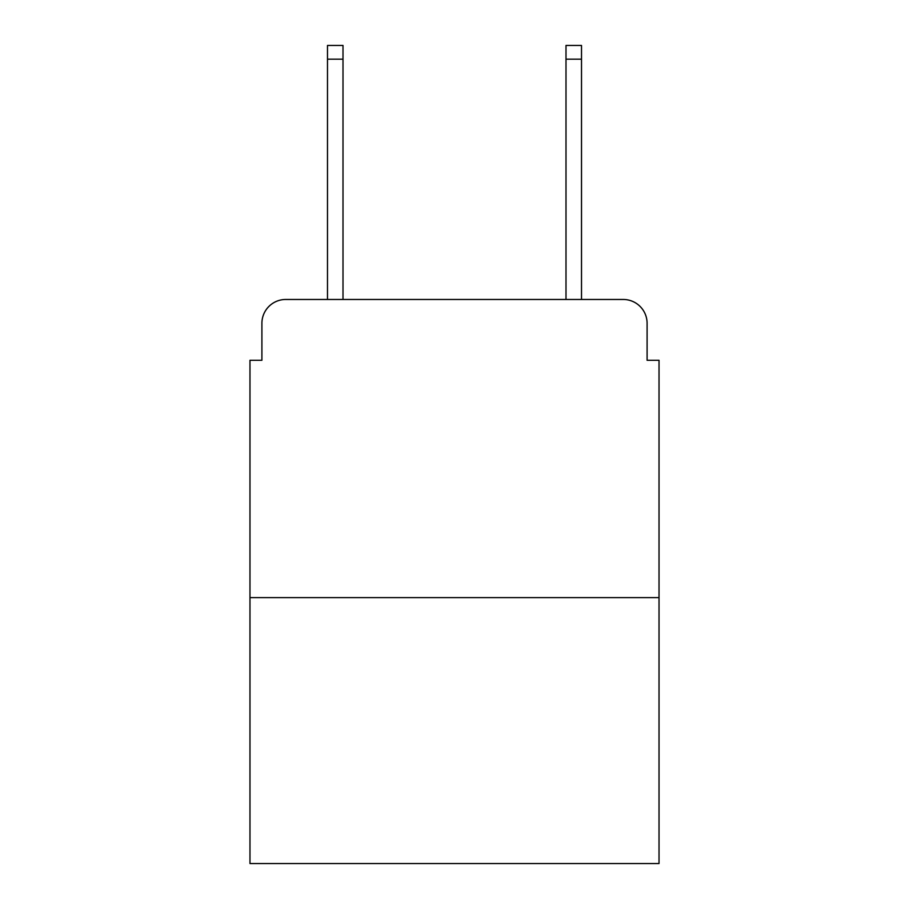 <?xml version="1.0" encoding="UTF-8"?>
<svg xmlns="http://www.w3.org/2000/svg" width="909" height="909" viewBox="0 0 909 909"><rect width="100%" height="100%" fill="white"/><g stroke="black" fill="none" stroke-linecap="round" stroke-linejoin="round"><path stroke-width="1.36" d="M261.906 323.32L261.906 360.282L261.906 323.32A23.85 23.85 0 0 1 285.756 299.47L327.49 299.47L327.49 45.45L343 45.45L343 299.47L361.475 299.47M659.025 597.611L249.975 597.611L249.975 863.55L659.025 863.55L659.025 360.282L647.094 360.282L647.094 323.32A23.85 23.85 0 0 0 623.244 299.47L285.756 299.47M249.975 597.611L249.975 360.282L261.906 360.282M547.525 299.47L566 299.47L566 45.45L581.51 45.45L581.51 299.47L623.244 299.47M647.094 360.282L647.094 323.32M327.49 59.165L343 59.165M581.51 59.165L566 59.165"/></g></svg>

